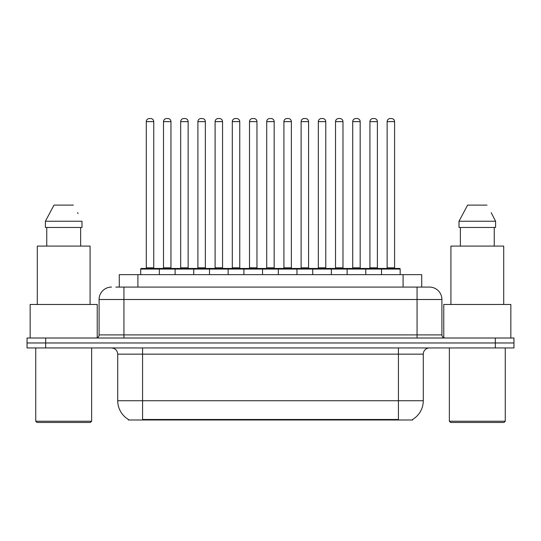 <?xml version="1.0" encoding="UTF-8"?>
<svg xmlns="http://www.w3.org/2000/svg" width="541" height="541" viewBox="0 0 541 541"><rect width="100%" height="100%" fill="white"/><g stroke="black" fill="none" stroke-linecap="round" stroke-linejoin="round"><path stroke-width="0.81" d="M119.284 287.082L119.284 274.659L421.716 274.659L421.716 287.082M412.722 419.376L412.722 419.985L128.278 419.985L128.278 419.376M128.467 419.485A21.735 21.735 0 0 1 117.722 400.732L142.567 400.732L142.567 419.485L398.433 419.485L398.433 400.732L423.278 400.732L423.278 354.152A6.208 6.208 0 0 1 429.486 347.944M117.722 400.732L117.722 354.152C117.356 350.385 115.287 348.316 111.514 347.944M412.533 419.485A21.735 21.735 0 0 0 423.278 400.732M45.681 338.01L513.95 338.01L513.95 342.974L27.05 342.974L27.05 347.944L45.681 347.944L45.681 342.974L27.05 342.974L27.05 338.01L45.681 338.01L45.681 342.974L513.95 342.974L513.95 347.944L45.681 347.944M116.146 287.082L429.297 287.082M115.862 287.082L123.936 287.082L123.936 299.504L99.091 299.504L99.091 334.899A3.104 3.104 0 0 1 95.987 338.01M111.514 287.082A12.423 12.423 0 0 0 99.091 299.504M429.486 287.082A12.423 12.423 0 0 1 441.909 299.504L441.909 334.899C442.092 336.786 443.126 337.821 445.013 338.01M381.54 274.659L381.54 269.073A0.622 0.622 0 0 1 382.162 268.451L399.556 268.451A0.622 0.622 0 0 1 400.178 269.073L140.701 269.073A0.622 0.622 0 0 1 141.323 268.451L158.709 268.451A0.622 0.622 0 0 1 159.331 269.073L159.331 274.659M153.745 121.637L146.293 121.637A3.104 3.104 0 0 1 149.397 118.533L150.641 118.533A3.104 3.104 0 0 1 153.745 121.637L153.745 267.829A0.622 0.622 0 0 0 154.368 268.451M146.293 121.637L146.293 267.829A0.622 0.622 0 0 1 145.671 268.451M140.701 269.073L140.701 274.659M176.535 269.073A0.622 0.622 0 0 0 175.913 268.451L158.527 268.451M163.497 121.637A3.104 3.104 0 0 1 166.601 118.533L167.838 118.533A3.104 3.104 0 0 1 170.949 121.637L163.497 121.637L163.497 267.829A0.622 0.622 0 0 1 162.875 268.451M170.949 121.637L170.949 267.829A0.622 0.622 0 0 0 171.565 268.451M175.108 274.659L175.108 269.073A0.622 0.622 0 0 1 175.73 268.451L193.117 268.451A0.622 0.622 0 0 1 193.739 269.073L193.739 274.659M188.146 121.637L180.694 121.637A3.104 3.104 0 0 1 183.805 118.533L185.042 118.533A3.104 3.104 0 0 1 188.146 121.637L188.146 267.829A0.622 0.622 0 0 0 188.768 268.451M180.694 121.637L180.694 267.829A0.622 0.622 0 0 1 180.079 268.451M209.516 274.659L209.516 269.073A0.622 0.622 0 0 1 210.131 268.451L227.524 268.451A0.622 0.622 0 0 1 228.146 269.073L228.146 274.659M222.554 121.637L215.102 121.637A3.104 3.104 0 0 1 218.206 118.533L219.45 118.533A3.104 3.104 0 0 1 222.554 121.637L222.554 267.829A0.622 0.622 0 0 0 223.176 268.451M215.102 121.637L215.102 267.829A0.622 0.622 0 0 1 214.479 268.451M243.917 274.659L243.917 269.073A0.622 0.622 0 0 1 244.539 268.451L261.932 268.451A0.622 0.622 0 0 1 262.547 269.073L262.547 274.659M256.961 121.637L249.509 121.637A3.104 3.104 0 0 1 252.613 118.533L253.857 118.533A3.104 3.104 0 0 1 256.961 121.637L256.961 267.829A0.622 0.622 0 0 0 257.584 268.451M249.509 121.637L249.509 267.829A0.622 0.622 0 0 1 248.887 268.451M278.324 274.659L278.324 269.073A0.622 0.622 0 0 1 278.946 268.451L296.333 268.451A0.622 0.622 0 0 1 296.955 269.073L296.955 274.659M291.369 121.637L283.917 121.637A3.104 3.104 0 0 1 287.021 118.533L288.265 118.533A3.104 3.104 0 0 1 291.369 121.637L291.369 267.829A0.622 0.622 0 0 0 291.991 268.451M283.917 121.637L283.917 267.829A0.622 0.622 0 0 1 283.295 268.451M210.943 269.073A0.622 0.622 0 0 0 210.321 268.451M192.934 268.451L210.131 268.451M197.898 121.637A3.104 3.104 0 0 1 201.002 118.533L202.246 118.533A3.104 3.104 0 0 1 205.35 121.637L197.898 121.637L197.898 267.829A0.622 0.622 0 0 1 197.276 268.451M205.35 121.637L205.35 267.829A0.622 0.622 0 0 0 205.972 268.451M245.35 269.073A0.622 0.622 0 0 0 244.728 268.451M227.335 268.451L244.539 268.451M232.305 121.637A3.104 3.104 0 0 1 235.409 118.533L236.654 118.533A3.104 3.104 0 0 1 239.758 121.637L232.305 121.637L232.305 267.829A0.622 0.622 0 0 1 231.683 268.451M239.758 121.637L239.758 267.829A0.622 0.622 0 0 0 240.38 268.451M279.751 269.073A0.622 0.622 0 0 0 279.136 268.451M261.743 268.451L278.946 268.451M266.713 121.637A3.104 3.104 0 0 1 269.817 118.533L271.061 118.533A3.104 3.104 0 0 1 274.165 121.637L266.713 121.637L266.713 267.829A0.622 0.622 0 0 1 266.091 268.451M274.165 121.637L274.165 267.829A0.622 0.622 0 0 0 274.787 268.451M90.394 422.467L36.984 422.467L35.747 421.229L91.639 421.229L90.394 422.467M35.747 347.944L35.747 421.229M91.639 347.944L91.639 421.229M97.231 337.746L97.231 304.468L30.154 304.468L30.154 338.01M90.083 304.468L90.083 246.094L37.295 246.094L37.295 304.468M80.629 227.463L80.629 246.094L80.629 227.463M45.397 221.249L53.999 205.107L45.397 221.249L45.397 227.463L81.989 227.463L81.989 221.249L45.397 221.249M78.06 213.58L77.573 212.647M46.756 227.463L46.756 246.094M73.387 205.107L53.999 205.107M504.016 422.467L450.606 422.467L449.361 421.229L505.253 421.229L504.016 422.467M449.361 347.944L449.361 421.229M505.253 347.944L505.253 421.229M510.846 338.01L510.846 304.468L443.769 304.468L443.769 337.746M503.705 304.468L503.705 246.094L450.917 246.094L450.917 304.468M491.681 213.58L495.603 221.249L459.011 221.249L467.613 205.107L459.011 221.249L459.011 227.463L495.603 227.463L495.603 221.249L495.603 227.463M495.603 221.249L491.187 212.647M460.371 227.463L460.371 246.094M494.244 246.094L494.244 227.463M487.001 205.107L467.613 205.107M312.732 274.659L312.732 269.073A0.622 0.622 0 0 1 313.354 268.451L330.74 268.451A0.622 0.622 0 0 1 331.363 269.073L331.363 274.659M325.77 121.637L318.318 121.637A3.104 3.104 0 0 1 321.428 118.533L322.666 118.533A3.104 3.104 0 0 1 325.77 121.637L325.77 267.829A0.622 0.622 0 0 0 326.392 268.451M318.318 121.637L318.318 267.829A0.622 0.622 0 0 1 317.702 268.451M347.139 274.659L347.139 269.073A0.622 0.622 0 0 1 347.755 268.451L365.148 268.451A0.622 0.622 0 0 1 365.77 269.073L365.77 274.659M360.178 121.637L352.725 121.637A3.104 3.104 0 0 1 355.829 118.533L357.074 118.533A3.104 3.104 0 0 1 360.178 121.637L360.178 267.829A0.622 0.622 0 0 0 360.8 268.451M352.725 121.637L352.725 267.829A0.622 0.622 0 0 1 352.103 268.451M394.585 121.637L387.133 121.637A3.104 3.104 0 0 1 390.237 118.533L391.481 118.533A3.104 3.104 0 0 1 394.585 121.637L394.585 267.829A0.622 0.622 0 0 0 395.207 268.451M387.133 121.637L387.133 267.829A0.622 0.622 0 0 1 386.511 268.451M400.178 269.073L400.178 274.659M314.159 269.073A0.622 0.622 0 0 0 313.537 268.451M296.15 268.451L313.354 268.451M301.121 121.637A3.104 3.104 0 0 1 304.225 118.533L305.462 118.533A3.104 3.104 0 0 1 308.573 121.637L301.121 121.637L301.121 267.829A0.622 0.622 0 0 1 300.498 268.451M308.573 121.637L308.573 267.829A0.622 0.622 0 0 0 309.188 268.451M348.566 269.073A0.622 0.622 0 0 0 347.944 268.451M330.558 268.451L347.755 268.451M335.521 121.637A3.104 3.104 0 0 1 338.625 118.533L339.87 118.533A3.104 3.104 0 0 1 342.974 121.637L335.521 121.637L335.521 267.829A0.622 0.622 0 0 1 334.899 268.451M342.974 121.637L342.974 267.829A0.622 0.622 0 0 0 343.596 268.451M382.974 269.073A0.622 0.622 0 0 0 382.352 268.451M364.959 268.451L382.162 268.451M369.929 121.637A3.104 3.104 0 0 1 373.033 118.533L374.277 118.533A3.104 3.104 0 0 1 377.381 121.637L369.929 121.637L369.929 267.829A0.622 0.622 0 0 1 369.307 268.451M377.381 121.637L377.381 267.829A0.622 0.622 0 0 0 378.003 268.451M395.951 419.985L395.951 419.376M145.049 419.985L145.049 419.376M137.914 287.082L137.914 274.659M403.086 287.082L403.086 274.659M398.433 347.944L398.433 354.152L117.722 354.152M423.278 354.152L398.433 354.152L398.433 400.732L142.567 400.732L142.567 347.944M495.319 347.944L495.319 338.01M123.936 338.01L123.936 334.899L441.909 334.899M99.091 334.899L123.936 334.899L123.936 299.504L417.064 299.504L417.064 338.01M441.909 299.504L417.064 299.504L417.064 287.082M146.293 267.829L153.745 267.829M163.497 267.829L170.949 267.829M180.694 267.829L188.146 267.829M215.102 267.829L222.554 267.829M249.509 267.829L256.961 267.829M283.917 267.829L291.369 267.829M197.898 267.829L205.35 267.829M232.305 267.829L239.758 267.829M266.713 267.829L274.165 267.829M318.318 267.829L325.77 267.829M352.725 267.829L360.178 267.829M387.133 267.829L394.585 267.829M301.121 267.829L308.573 267.829M335.521 267.829L342.974 267.829M369.929 267.829L377.381 267.829"/></g></svg>
